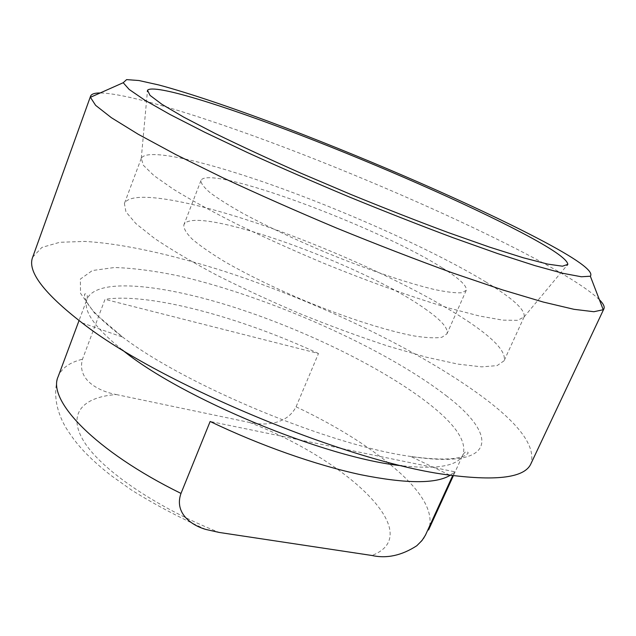 <?xml version="1.0" encoding="UTF-8"?>
<svg xmlns="http://www.w3.org/2000/svg" width="636" height="636" viewBox="0 0 636 636"><rect width="100%" height="100%" fill="white"/><g stroke="black" fill="none" stroke-linecap="round" stroke-linejoin="round"><path stroke-width="0.48" stroke-dasharray="3.18 2.39" d="M450.304 475.203L454.438 471.753L210.15 421.469M454.438 471.753L452.705 475.537M116.253 394.543L249.503 422.455C264.361 425.874 286.931 424.753 296.066 406.809L318.485 353.505L105.004 299.341L82.481 359.221C76.614 380.233 99.208 391.347 116.253 394.543C82.394 397.055 66.565 414.092 84.373 442.203C102.078 470.195 156.305 507.592 219.229 532.451M318.485 353.505C241.052 317.507 149.683 292.417 105.004 299.341M599.374 299.699C589.58 290.342 570.937 278.155 543.446 263.153C480.554 228.904 388.079 187.588 301.21 153.809C214.904 120.363 131.278 93.595 100.226 92.943M32.69 257.159L41.92 247.412L59.8 242.284L84.691 241.426C122.883 243.556 173.103 254.877 226.201 271.938C319.288 302.513 419.744 350.428 482.525 396.856C519.636 424.307 535.798 446.552 531.012 463.572M442.545 268.042C459.462 278.592 467.349 286.049 466.22 290.39L461.664 292.759C455.718 293.132 446.711 292.059 434.634 289.555C408.161 283.354 368.005 269.775 326.443 252.707C294.746 239.367 267.064 226.337 243.389 213.632C229.31 205.706 218.228 198.742 210.134 192.732C203.91 187.397 200.849 183.327 200.96 180.521C208.012 163.611 378.436 226.925 442.545 268.042M424.792 308.635C441.201 319.972 448.587 328.383 446.941 333.852L441.972 337.231C435.779 338.28 426.557 337.867 414.322 335.983C387.578 330.99 347.471 318.27 306.282 301.392C274.895 288.124 247.611 274.839 224.436 261.523C210.683 253.16 199.919 245.671 192.151 239.064C186.245 233.102 183.478 228.372 183.86 224.882C192.692 203.194 362.711 264.274 424.792 308.635M467.969 321.331C494.331 338.909 506.367 352.066 504.078 360.803L497.074 365.62L481.706 366.861L457.944 364.118L426.382 357.201L388.31 346.207C360.27 336.985 331.173 326.284 301.011 314.112C271.071 301.392 242.928 288.378 216.59 275.078C192.056 261.984 171.418 249.797 154.675 238.508L135.937 223.641L125.944 211.891L124.402 203.536C131.398 188.717 196.206 201.755 268.233 227.084C340.705 252.627 420.428 289.754 467.969 321.331M485.602 281.827C512.672 298.22 525.511 309.915 524.128 316.903L517.72 320.337L502.861 320.147L479.496 316.028L448.165 307.872C412.041 297.131 367.918 281.335 322.309 262.684C292.059 249.9 263.543 237.021 236.759 224.055C211.772 211.406 190.665 199.807 173.445 189.258L154.007 175.647L143.37 165.281L141.272 158.316C147.186 146.916 211.47 162.784 283.608 189.154C356.2 215.739 436.725 252.293 485.602 281.827M249.503 422.455C345.133 458.969 428.02 533.842 371.965 555.49M205.841 529.438C178.716 517.251 153.785 504.014 131.048 489.728L111.061 475.505C100.416 467.222 91.234 458.985 83.515 450.797C77.727 444.421 73.824 439.961 66.263 428.282C58.504 415.26 51.929 396.697 58.178 376.544C61.589 368.165 69.69 362.385 82.481 359.221M296.066 406.809C339.417 427.344 374.413 449.708 401.054 473.884C424.776 495.881 433.951 514.58 428.569 529.971M122.231 349.848C94.359 327.309 82.632 310.376 87.06 299.047C96.672 277.121 163.118 284.379 235.32 307.665C307.951 331.165 386.402 369.683 431.47 405.776C456.489 425.905 466.975 442.235 462.944 454.748C458.063 465.886 437.799 469.567 402.159 465.798M445.963 395.505C498.378 435.135 498.799 469.877 410.761 456.457L410.721 456.449C331.165 445.772 186.587 385.885 122.78 337.183L94.47 313.007L80.534 293.339L80.367 279.085L92.363 270.538L114.424 267.525C133.274 268.066 155.081 270.936 179.853 276.151C268.813 296.702 384.104 347.789 445.963 395.505M416.771 545.76L423.489 538.493M82.084 322.865L122.78 337.183C96.505 316.951 83.761 302.577 84.54 294.063C86.981 293.331 87.824 294.993 87.06 299.047L79.039 320.56M449.628 475.1L410.721 456.449C438.713 460.313 457.173 459.836 466.085 455.042L468.247 452.999C467.039 450.757 465.274 451.345 462.944 454.748L453.404 475.633M200.96 180.521L183.86 224.882M466.22 290.39L446.941 333.852M141.256 158.356L124.402 203.536M524.112 316.943L504.078 360.803M524.128 316.903L566.915 265.474M141.272 158.316L147.377 91.695"/><path stroke-width="0.95" d="M452.705 475.537L425.397 535.266L421.946 540.584L416.771 545.76C401.65 555.538 386.72 558.782 371.965 555.49L219.229 532.451L205.881 529.454C190.697 525.129 174.145 512.648 180.99 493.425L210.15 421.469C259.814 445.383 316.092 465.139 360.811 474.726C406.348 483.821 436.177 483.98 450.304 475.203M536.975 237.991C576.439 258.542 594.223 271.286 590.351 276.215L581.368 276.763L562.924 273.321L534.892 265.61L497.805 253.629L452.999 237.697C419.935 225.311 385.432 211.764 349.498 197.057C313.683 182.047 279.705 167.228 247.571 152.6L204.625 132.193L169.923 114.44L144.65 100.067L129.172 89.461L123.209 82.72L126.604 79.619L138.958 80.534L158.825 84.97C190.744 93.532 236.25 109.098 286.081 127.995C373.69 161.457 472.802 204.585 536.975 237.991M100.226 92.943C94.661 92.943 91.449 94.009 90.582 96.139L90.415 97.308L95.615 105.345L111.395 117.708L138.251 134.283L175.926 154.643L223.18 177.921C258.796 194.536 296.615 211.263 336.643 228.093C376.838 244.494 415.411 259.409 452.339 272.844L502.225 289.801L543.247 302.044L573.966 309.311L593.865 311.727L603.23 309.724L603.93 308.778C604.828 306.655 603.31 303.626 599.374 299.699M520.956 232.283C551.658 248.398 567.28 259.083 567.837 264.361L562.47 266.198L547.683 264.099L523.229 257.763L489.577 247.126L448.038 232.498C417.049 220.962 384.581 208.242 350.619 194.354L300.876 173.183C268.933 159.032 240.321 145.771 215.032 133.409L183.725 117.135L161.949 104.328L150.009 95.352L147.512 90.256C153.626 83.531 222.918 105.242 300.391 135.055C378.428 165.129 465.608 203.289 520.956 232.283M603.93 308.778L531.012 463.572C525.137 477.405 498.012 481.245 449.628 475.1C351.175 463.262 160.073 384.104 82.084 322.865C43.526 292.989 27.062 271.095 32.69 257.159L90.582 96.139M180.99 493.425C94.772 451.027 46.905 400.06 58.178 376.544L79.039 320.56M423.489 538.493L425.826 534.383M402.159 465.798C326.443 458.405 180.998 398.152 122.231 349.848M453.404 475.633L428.569 529.971M123.209 82.72L90.415 97.308M590.351 276.215L603.23 309.724M566.915 265.474L567.837 264.361M147.377 91.695L147.512 90.256"/></g></svg>

